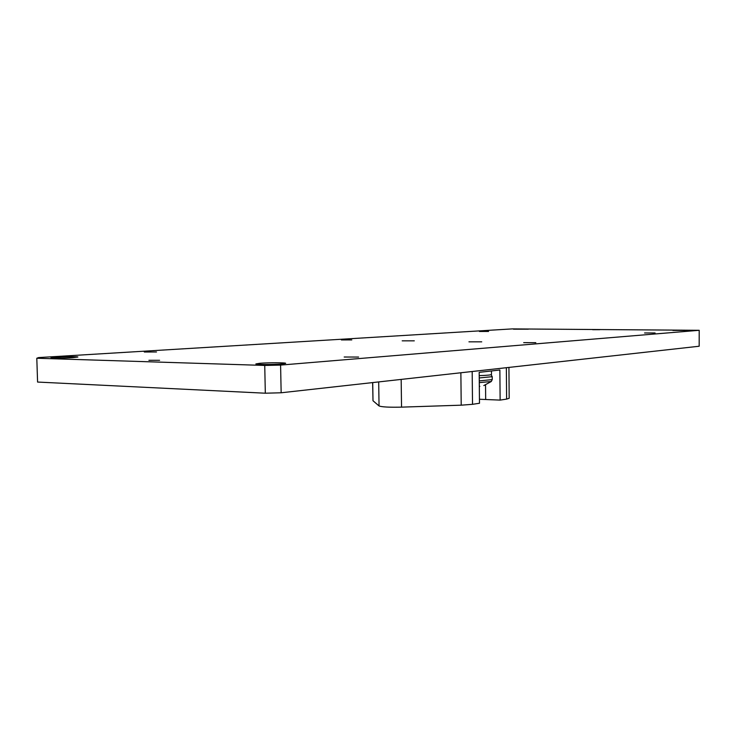 <?xml version="1.0" encoding="UTF-8"?>
<svg xmlns="http://www.w3.org/2000/svg" width="736" height="736" viewBox="0 0 736 736"><rect width="100%" height="100%" fill="white"/><g stroke="black" fill="none" stroke-linecap="round" stroke-linejoin="round"><path stroke-width="1.1" d="M402.196 340.842L414.294 340.832L402.196 340.842M468.952 341.835L481.74 341.844L468.952 341.835M148.902 360.3L159.592 360.281L148.902 360.3M56.138 357.107C64.336 356.583 78.31 356.528 77.887 357.024L72.928 357.622C64.805 358.156 50.499 358.22 50.996 357.724L56.138 357.107M259.817 363.28C268.198 362.572 286.212 362.6 285.678 363.336L281.943 363.952C273.682 364.688 255.217 364.66 255.87 363.924L259.817 363.28M672.888 330.409L689.871 330.418L672.888 330.409M513.498 329.185L528.374 329.167L513.498 329.185M592.618 329.691L599.766 329.682L592.618 329.691M479.412 331.467L488.594 331.458L479.412 331.467M644.561 332.966L655.077 332.976L644.561 332.966M344.181 357.015L358.57 357.052L344.181 357.015M144.32 352.01L156.492 351.974L144.32 352.01M523.692 342.645L535.826 342.672L523.692 342.645M341.366 339.931L351.79 339.912L341.366 339.931M36.8 358.248L37.582 382.058L265.319 393.208L281.152 392.776L699.172 346.233L699.2 330.298L512.247 328.9L38.649 357.576L36.8 358.248L264.739 365.442L280.591 365.084L699.2 330.298M281.152 392.776L280.591 365.084M265.319 393.208L264.739 365.442M506.359 367.706L506.616 399.105L509.183 398.277L508.926 367.42M506.616 399.105L500.13 400.099L499.864 370.006L479.182 372.352L479.486 403.254L472.521 404.322L472.181 371.505M460.865 372.766L461.214 405.177L472.521 404.322M461.214 405.177L401.543 407.137L401.166 379.417M378.69 381.92L379.049 405.941C381.68 407.008 389.178 407.404 401.543 407.137M379.049 405.941L372.996 400.743L372.72 382.582M372.637 382.591L372.996 400.743M479.44 399.262L500.13 400.099M479.283 382.628L491.271 381.506L492.237 379.592L492.209 376.676L491.078 374.698M479.844 386.326L479.32 386.474M491.455 370.953L491.482 374.449C491.004 374.992 486.91 375.388 479.21 375.636M485.677 399.427L485.539 384.9M479.237 377.954L492.209 376.676M479.265 380.898L492.237 379.592M483.81 385.581L491.271 381.506"/></g></svg>
